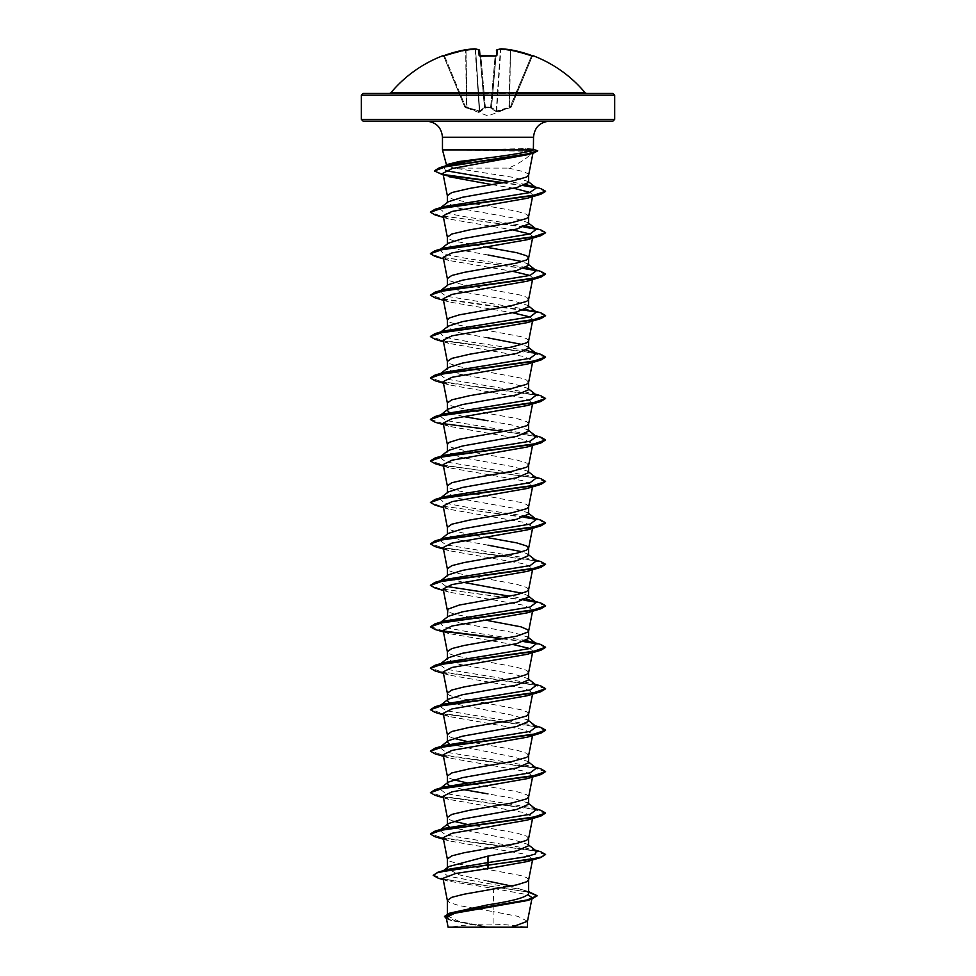 <?xml version="1.0" encoding="UTF-8"?>
<svg xmlns="http://www.w3.org/2000/svg" width="976" height="976" viewBox="0 0 976 976"><rect width="100%" height="100%" fill="white"/><g stroke="black" fill="none" stroke-linecap="round" stroke-linejoin="round"><path stroke-width="0.73" stroke-dasharray="4.88 3.66" d="M480.021 55.888L484.523 107.25L480.058 56.242L480.875 55.937L480.058 56.242L484.523 107.25L479.558 50.545M442.64 55.815L442.714 55.998A0.866 0.866 157.5 0 1 443.824 56.474L464.796 107.104L443.824 56.474L444.629 56.242L442.958 55.949A0.866 0.866 -22.5 0 1 443.824 56.474L442.958 55.949L444.336 55.51L465.589 106.86L464.796 107.104L480.326 111.703L485.316 107.592L488 107.653L485.316 107.592L479.375 111.703L465.296 107.592L465.589 106.86L479.265 110.971L466.674 107.25L466.382 107.982L465.686 50.545A125.794 125.318 0 0 0 444.629 56.242A125.794 125.318 -0 0 1 465.686 50.545L466.674 107.25L465.589 106.86L444.336 55.51A126.66 126.185 180 0 1 465.54 49.776A126.514 116.437 -102.9 0 1 474.739 48.812L475.617 49.581L479.265 110.971L484.474 107.482L479.265 110.971L479.375 111.703L475.153 49.581A125.648 115.644 77.1 0 0 466.016 50.545A125.648 115.644 77.1 0 1 475.153 49.581L474.8 48.8M495.967 55.961L491.514 106.86L490.647 107.104L491.514 106.86A0.866 0.817 -175 0 1 490.684 107.592L488 107.653L490.684 107.592L495.674 111.703L510.704 107.592L496.625 111.703L490.684 107.592A0.866 0.817 -175 0 0 491.514 106.86L495.979 55.888M501.2 48.8L500.847 49.581A125.648 115.644 -77.1 0 1 509.984 50.545A125.648 115.644 -77.1 0 0 500.847 49.581L496.625 111.703L496.735 110.971L491.526 107.482L496.735 110.971L500.383 49.581L501.225 48.8A126.514 116.437 102.9 0 1 510.46 49.776L509.618 107.982L531.371 56.242A125.794 125.318 0 0 0 510.314 50.545A125.794 125.318 0 0 1 531.371 56.242L532.176 56.474L511.204 107.104L532.176 56.474L531.371 56.242L510.411 106.86L511.204 107.116L496.735 110.971L509.326 107.25L510.46 49.776A126.66 126.185 180 0 1 531.664 55.51L533.36 55.815L532.249 56.291M390.803 92.854L585.197 92.854M479.558 50.52A0.866 0.854 175 0 0 478.63 49.776A0.866 0.781 109.1 0 1 479.497 50.545A125.648 47.897 84.6 0 0 475.617 49.581L479.728 110.971L475.617 49.581A0.866 0.793 98.3 0 0 474.739 48.812A126.514 48.227 -95.4 0 1 478.63 49.776L479.143 55.51L480.863 55.998A126.624 116.986 180 0 1 488 55.815A126.624 116.986 180 0 1 495.137 55.998L496.857 55.51A0.866 0.805 5 0 0 495.942 56.242L495.088 56.474L495.942 56.242A0.866 0.805 5 0 1 496.028 55.961M389.473 93.476L612.94 93.476M488 927.2L525.6 927.2L488 927.2M442.47 149.901L528.26 149.731L524.71 151.256L532.53 151.963C528.955 157.087 521.001 162.48 508.691 168.104L454.291 168.104L447.557 166.213M467.126 149.901L528.26 150.072L537.752 151.158M467.126 149.731L525.003 148.657C531.347 148.657 534.14 149.072 533.384 149.901M612.94 121.122L363.06 121.122M466.723 150.072L524.71 151.256M446.752 165.615L447.02 164.541M533.53 149.352L532.786 149.157L533.53 149.633M528.65 182.427L528.016 181.426L514.084 177.51L454.291 168.104M528.626 175.155L528.15 173.911L524.222 171.837L508.691 168.104M527.491 921.234L517.805 916.318L493.1 911.621L493.1 926.98L487.756 926.98L459.159 921.442L447.35 915.903L453.913 911.828M442.994 878.339L447.801 881.023L493.661 888.489L493.1 911.621L459.257 905.606L449.338 902.495L447.35 900.421M528.65 893.662L527.382 891.674L511.363 886.025M528.65 879.803L526.662 877.631L520.891 875.557L459.257 864.15L449.338 861.039L447.35 858.965M528.65 845.716L527.772 844.338L513.608 839.848L449.387 827.087M528.65 838.347L526.662 836.176L516.743 833.065L466.235 824.147M528.65 804.261L527.772 802.882L513.608 798.392L488 793.903M528.626 797.002L526.662 794.72L516.743 791.609L466.235 782.691M528.65 762.805L527.76 761.426L513.596 756.937L449.387 744.176M528.626 755.546L526.662 753.265L516.743 750.154L473.299 742.529M528.65 721.349L527.772 719.971L513.596 715.481L449.387 702.72M528.626 714.09L526.662 711.797L520.891 709.735L488 703.513M528.65 679.894L527.772 678.515L513.583 674.026L459.257 664.351L447.35 659.166L447.35 658.483M528.65 672.415L526.662 670.341L516.743 667.242L455.109 655.835L449.338 653.761L447.35 651.687M528.65 638.438L527.76 637.06L513.596 632.57L459.257 622.895L447.35 617.71L448.228 616.332M528.65 596.983L527.772 595.604L522.306 593.249M528.65 589.504L526.662 587.43L516.743 584.331L455.109 572.924L449.338 570.85L447.35 568.776M528.65 555.527L527.772 554.148L522.294 551.794M528.65 514.071L527.772 512.693L513.608 508.203L459.257 498.529L447.35 493.344L448.228 491.965M528.626 506.812L526.662 504.519L520.891 502.457L459.257 491.05L449.338 487.939L447.35 485.865M528.65 472.616L527.772 471.237L513.583 466.748L459.269 457.073L447.35 451.888M528.626 465.357L526.662 463.063L516.743 459.964L473.299 452.339M528.65 431.16L527.76 429.782L513.596 425.292L488 420.79M528.626 423.889L526.662 421.608L516.743 418.509L473.299 410.884M528.65 389.705L527.772 388.326L513.596 383.836L459.269 374.162L447.35 368.977L447.35 368.294M528.626 382.433L526.662 380.152L520.891 378.078L459.257 366.683L449.338 363.572L447.35 361.498M528.65 348.249L527.772 346.87L522.294 344.516M528.626 340.978L526.662 338.696L520.891 336.622L459.257 325.228L449.338 322.117L447.35 320.043M528.65 306.793L527.772 305.415L513.608 300.925L459.257 291.251L447.35 286.066L448.228 284.687M528.626 299.522L526.662 297.241L520.891 295.167L459.257 283.772L449.338 280.661L447.35 278.587M528.65 265.338L527.772 263.959L522.306 261.605M528.65 223.882L527.76 222.504L513.596 218.014L459.245 208.327L447.35 203.154L448.24 201.776M528.626 216.611L526.662 214.33L516.743 211.219L473.299 203.606M488 881.145L459.269 874.874L447.35 868.616L448.618 866.615M453.694 821.255L449.338 819.584L447.35 817.51M463.149 789.56L449.387 785.631M453.706 779.8L449.338 778.128L447.35 776.054M472.128 742.321L466.235 741.235M453.694 738.344L449.338 736.673L447.35 734.599M485.621 703.123L455.109 697.291L449.338 695.217L447.35 693.143M488 620.602L455.109 614.38L449.338 612.306L447.35 610.232M463.149 582.282L451.522 579.268L447.35 576.255L448.228 574.876M488 545.157L459.245 539.984L447.35 534.799L448.24 533.421M488 537.691L473.299 535.251M472.128 535.043L451.778 530.432L447.35 527.321M472.128 452.132L451.778 447.52L447.35 444.409M463.149 416.459L449.387 412.531M447.35 410.432L448.228 409.054M472.128 410.676L451.778 406.065L447.35 402.954M488 337.879L459.245 332.706L447.35 327.521M488 254.968L459.269 249.795L447.35 244.61L448.228 243.231M488 247.501L455.109 241.279L449.338 239.205L447.35 237.131M472.128 203.398L451.778 198.787L447.35 195.676M493.661 888.489L528.126 894.809M530.688 899.128L526.796 900.653M446.203 917.525L451.705 920.636L485.17 926.932L468.7 927.2L511.607 927.2M503.677 927.2L493.1 926.98M446.801 869.579L442.433 871.495L447.703 876.106L523.185 889.941L528.65 893.089M433.21 874.996L444.971 879.425L532.188 892.723M444.495 916.391L457.488 921.686L487.756 926.98M438.224 878.193L528.65 892.137M446.435 918.721L450.461 920.258L487.634 926.968M532.53 151.963L533.079 152.463L528.541 154.513M442.933 173.277L448.948 176.705L443.275 174.972M492.111 184.647L513.766 188.258M530.114 192.479L532.835 195.127L527.321 198.25M443.165 215.855L448.679 218.978L512.851 229.909M529.919 233.996L532.835 236.582L527.321 239.706M443.165 257.31L448.679 260.433L512.851 271.365M529.919 275.452L532.835 278.038L527.321 281.161M443.165 298.766L448.679 301.889L512.851 312.82M529.919 316.907L532.835 319.494L527.321 322.617M443.165 340.221L448.679 343.345L524.027 356.557L532.835 360.949L527.321 364.072M443.165 381.677L448.679 384.8L524.027 398.013L532.835 402.405L527.321 405.528M443.165 423.133L448.679 426.256L524.027 439.468L532.835 443.86L527.321 446.984M443.165 464.588L448.679 467.711L524.027 480.924L532.835 485.316L527.321 488.439M443.165 506.044L448.679 509.167L524.027 522.38L532.835 526.772L527.321 529.895M443.165 547.499L448.679 550.623L524.027 563.835L532.835 568.227L527.321 571.35M443.165 588.955L448.679 592.078L524.027 605.291L532.835 609.683L527.321 612.806M443.165 630.411L448.679 633.534L512.851 644.465M529.919 648.552L532.835 651.138L527.321 654.262M443.165 671.878L448.679 674.989L524.027 688.202L532.835 692.606L527.321 695.717M443.165 713.334L448.679 716.445L524.027 729.658L532.835 734.062L527.321 737.173M443.165 754.79L448.679 757.901L524.027 771.113L532.835 775.517L527.321 778.628M443.153 796.245L448.679 799.356L524.027 812.569L532.835 816.973L527.321 820.084M443.165 837.701L448.679 840.812L524.027 854.024L532.835 858.429L527.321 861.54M536.373 851.072L531.908 849.144L445.861 835.041L439.627 830.344L444.092 828.417M536.373 809.616L531.908 807.689L445.861 793.586L439.664 788.852M440.493 788.34L444.092 786.961M536.373 768.161L531.908 766.233L445.849 752.13L439.664 747.396M440.493 746.872L444.092 745.505M536.373 726.705L531.908 724.778L445.849 710.674L439.627 705.977L444.092 704.05M536.373 685.25L531.908 683.322L445.849 669.219L439.664 664.485M440.493 663.961L444.092 662.594M526.613 640.537L467.98 631.801L444.641 627.434L439.664 623.03M440.493 622.505L444.092 621.139M526.613 599.081L509.765 596.141M446.081 586.369L439.627 581.611L444.092 579.683M536.373 560.883L531.908 558.955L445.861 544.852L439.627 540.155L444.092 538.227M526.613 516.17L467.98 507.435L444.641 503.067L439.664 498.663M440.493 498.138L444.092 496.772M536.373 477.972L531.908 476.044L445.849 461.941L439.664 457.207M440.493 456.683L444.092 455.316M536.373 436.516L531.908 434.588L445.849 420.485L439.627 415.788L444.092 413.861M536.373 395.06L531.908 393.133L445.849 379.03L439.664 374.296M440.493 373.771L444.092 372.405M526.613 350.347L467.98 341.612L444.641 337.245L439.664 332.84M440.493 332.316L444.092 330.949M536.373 312.149L531.908 310.222L445.861 296.118L439.627 291.421L444.092 289.494M526.613 267.436L467.98 258.701L444.641 254.333L439.627 249.966L444.092 248.038M526.613 225.981L467.98 217.245L444.641 212.878L439.664 208.474M440.493 207.949L444.092 206.583M526.406 184.623L509.496 181.634M445.581 170.666L443.934 166.957M444.885 166.408L448.618 165.005M540.936 851.816L444.117 838.396L430.44 833.919M540.936 810.361L443.385 796.806L430.428 792.292M540.936 768.905L444.117 755.485L430.44 751.008M540.936 727.449L443.385 713.895L430.428 709.381M540.936 685.994L444.104 672.574L430.44 668.096M540.936 644.538L535.507 643.233M524.649 641.391L503.872 638.682M443.446 630.996L430.428 626.47M540.936 603.083L535.507 601.777M524.649 599.935L439.383 588.748L430.428 585.014M540.936 561.627L443.385 548.073L430.428 543.559M540.936 520.171L535.507 518.866M524.649 517.024L439.383 505.836L430.428 502.103M540.936 478.716L444.117 465.296L430.44 460.818M540.936 437.26L503.872 431.404M443.446 423.718L430.44 419.363M540.936 395.805L444.104 382.385L430.44 377.907M540.936 354.349L444.104 340.929L430.44 336.452M540.936 312.893L443.385 299.339L430.428 294.825M540.936 271.438L535.507 270.132M524.649 268.29L439.993 257.225L430.44 253.54M540.936 229.982L535.507 228.677M524.649 226.835L439.993 215.769L430.44 212.085M540.838 188.624L535.397 187.331M524.441 185.452L503.689 182.695M444.019 174.606L434.442 170.788M536.934 150.28L528.26 149.731L525.003 148.657M545.572 854.83L532.615 850.316L435.064 836.761M545.572 813.374L532.615 808.86L435.064 795.306M545.572 771.918L532.615 767.404L435.064 753.85M545.56 730.28L531.883 725.815L435.064 712.395M545.56 688.824L531.883 684.359L435.064 670.939M545.56 647.369L536.336 643.757M523.966 641.635L502.701 638.89M443.873 631.423L435.064 629.483M545.56 605.913L536.336 602.302M523.978 600.179L435.064 588.028M545.572 564.64L532.615 560.114L435.064 546.572M545.56 523.002L536.336 519.391M523.966 517.268L435.064 505.117M545.572 481.729L535.043 477.667L443.336 465.503M545.572 440.274L532.615 435.747L435.064 422.205M545.572 398.806L532.615 394.292L435.064 380.75M545.56 357.179L531.883 352.714L435.064 339.294M545.56 315.724L536.336 312.113M523.966 309.99L435.064 297.839M545.572 274.439L536.336 270.657M523.978 268.534L435.064 256.383M545.56 232.813L536.336 229.201M523.966 227.079L435.064 214.927M545.547 191.406L536.275 187.856M523.758 185.696L502.53 182.902M444.897 175.131L439.176 173.752M363.06 93.476L516.853 93.476M442.714 55.998L444.336 55.51M484.523 107.25L484.523 107.25A0.866 0.817 -5 0 0 485.34 107.982A0.866 0.817 -5 0 1 484.523 107.25M485.353 107.104L484.486 106.86L485.353 107.104L480.912 56.474A125.758 116.193 0 0 1 488 56.291A125.758 116.193 0 0 1 495.088 56.474L490.647 107.104L485.353 107.104L490.647 107.104L495.088 56.474A125.758 116.193 0 0 0 480.912 56.474L485.316 107.592A0.866 0.817 -5 0 1 484.486 106.86A0.866 0.817 -5 0 0 485.316 107.592L485.353 107.104M496.857 55.51L497.37 49.776A126.514 48.227 95.4 0 1 501.261 48.812L501.261 48.812A0.866 0.793 81.7 0 0 500.383 49.581A125.648 47.897 -84.6 0 0 496.503 50.545L491.526 107.482A0.866 0.769 131.9 0 1 490.769 108.214A0.866 0.769 -48.1 0 0 491.526 107.482L496.503 50.545A0.866 0.781 70.9 0 1 496.796 49.935A0.866 0.781 70.9 0 0 496.503 50.545A125.648 47.897 -84.6 0 1 500.383 49.581A0.866 0.793 81.7 0 1 500.834 48.873M491.477 107.25A0.866 0.817 -175 0 1 490.66 107.982A0.866 0.817 -175 0 0 491.477 107.25M495.674 111.703A0.866 0.793 -66.1 0 0 496.272 110.971L500.383 49.581L496.272 110.971A0.866 0.793 113.9 0 1 495.674 111.703M510.436 49.764L508.947 108.214L510.411 49.764M475.166 48.873A0.866 0.793 98.3 0 1 475.617 49.581A125.648 47.897 84.6 0 1 479.497 50.545L484.474 107.482A0.866 0.769 48.1 0 0 485.231 108.214A0.866 0.769 -131.9 0 1 484.474 107.482L479.497 50.545A0.866 0.781 109.1 0 0 479.204 49.935M479.728 110.971A0.866 0.793 66.1 0 0 480.326 111.703A0.866 0.793 -113.9 0 1 479.728 110.971M467.016 107.482L466.016 50.545L467.016 107.482M465.54 49.764L465.686 50.545L465.589 49.764M479.143 55.51A0.866 0.805 175 0 1 480.058 56.242A0.866 0.805 175 0 0 479.972 55.961M531.371 56.242L531.664 55.51L531.371 56.242M480.863 55.998L479.838 55.827M531.664 55.51L533.042 55.949L532.176 56.474A0.866 0.866 22.5 0 1 532.994 55.937L532.176 56.474A0.866 0.866 -157.5 0 1 533.286 55.998M495.137 55.998L496.162 55.827L495.125 55.937M497.016 49.8A0.866 0.781 70.9 0 1 497.37 49.776A0.866 0.854 5 0 0 496.442 50.52M361.327 95.209L614.673 95.209M614.673 119.389L361.327 119.389M533.53 137.238L442.47 137.238M511.18 107.177L488 115.912L464.82 107.177M525.6 927.2A230.312 230.312 0 0 0 450.4 927.2M447.35 915.903L447.35 914M447.35 868.616L447.35 867.615M447.35 700.622L447.35 699.938M447.35 617.71L447.35 617.027M447.35 576.255L447.35 575.572M447.35 534.799L447.35 534.116M447.35 493.344L447.35 492.66M447.35 286.066L447.35 285.382M447.35 244.61L447.35 243.927M447.35 203.154L447.35 202.471M523.185 889.941L528.65 891.649M443.263 879.669L447.801 881.023M450.461 920.258L451.705 920.636M533.079 152.463L532.933 153.208M532.847 195.127L532.542 196.676M532.835 236.582L532.542 238.132M532.835 278.038L532.542 279.587M532.835 319.494L532.542 321.043M532.835 360.949L532.542 362.499M532.835 402.405L532.542 403.954M532.835 443.86L532.542 445.41M532.835 485.316L532.542 486.865M532.835 526.772L532.542 528.321M532.835 568.227L532.542 569.777M532.835 609.683L532.542 611.232M532.835 651.151L532.542 652.688M532.835 692.606L532.542 694.143M532.835 734.062L532.542 735.599M532.835 775.517L532.542 777.055M532.835 816.973L532.542 818.51M532.835 858.429L532.542 859.966M531.908 849.144L535.153 850.108M531.908 807.689L535.153 808.653M531.908 766.233L535.153 767.197M531.908 724.778L535.153 725.741M531.908 683.322L535.153 684.286M531.908 558.955L535.153 559.919M531.908 476.044L535.153 477.008M531.908 434.588L535.153 435.552M531.908 393.133L535.153 394.097M527.772 844.338L528.65 845.033M439.627 830.344L440.847 829.38M528.65 803.577L527.772 802.882M439.627 788.889L440.847 787.925M528.65 762.122L527.772 761.426M439.627 747.433L440.847 746.469M528.65 720.666L527.772 719.971M439.627 705.977L440.847 705.014M528.65 679.211L527.772 678.515M439.627 664.522L440.847 663.558M528.65 637.755L527.76 637.06M439.627 623.066L440.847 622.102M528.65 596.299L527.772 595.604M439.627 581.611L440.847 580.647M528.65 554.844L527.772 554.148M439.627 540.155L440.847 539.191M528.65 513.388L527.772 512.693M439.627 498.699L440.847 497.736M528.65 471.933L527.772 471.237M439.627 457.244L440.847 456.28M528.65 430.477L527.772 429.782M439.627 415.788L440.847 414.824M528.65 389.021L527.772 388.326M439.627 374.333L440.847 373.369M528.65 347.566L527.772 346.87M439.627 332.877L440.847 331.913M528.65 306.11L527.772 305.415M439.627 291.421L440.847 290.458M528.65 264.655L527.772 263.959M439.627 249.966L440.847 249.002M528.65 223.199L527.772 222.504M439.627 208.51L440.847 207.546M528.65 181.926L528.016 181.426M443.69 167.128L445.044 166.079M448.679 218.978L443.458 217.404M448.679 260.433L443.458 258.86M448.679 301.889L443.458 300.315M448.679 343.345L443.458 341.771M448.679 384.8L443.458 383.226M448.679 426.256L443.458 424.682M448.679 467.711L443.458 466.138M448.679 509.167L443.458 507.593M448.679 550.623L443.458 549.049M448.679 592.078L443.458 590.504M448.679 633.534L443.458 631.96M448.679 674.989L443.458 673.416M448.679 716.445L443.458 714.871M448.679 757.901L443.458 756.327M448.679 799.356L443.458 797.782M448.679 840.812L443.458 839.238M443.653 870.531L442.433 871.495M474.946 48.812L478.984 49.8"/><path stroke-width="1.46" d="M480.058 56.242L495.125 55.937L479.143 55.51L478.63 49.776A126.514 48.227 -95.4 0 0 474.739 48.812A126.514 116.437 -102.9 0 0 465.54 49.776L465.589 49.764M475.166 48.873A0.866 0.793 98.3 0 0 474.739 48.812L465.564 49.764A126.66 126.185 180 0 0 444.336 55.51L442.64 55.815A0.866 0.866 0 0 1 443.336 55.852M533.286 55.998L533.042 55.949A0.866 0.866 22.5 0 1 533.286 55.998L533.36 55.815A126.673 126.673 0 0 1 585.197 92.854L390.803 92.854L389.473 93.476L488 93.476L363.06 93.476L361.327 95.209L614.673 95.209L612.94 93.476L516.853 93.476M510.411 49.764L510.436 49.764A126.514 116.437 102.9 0 0 501.261 48.812L501.261 48.812A126.514 48.227 95.4 0 0 497.37 49.776L496.857 55.51L495.137 55.998A126.624 116.986 180 0 0 488 55.815A126.624 116.986 180 0 0 480.863 55.998M614.673 119.389L361.327 119.389L363.06 121.122L612.94 121.122L614.673 119.389L614.673 95.209M447.557 166.213L446.752 165.615M445.044 166.079L447.02 164.541L459.257 161.491L488 157.905C513.437 154.672 528.565 152 533.384 149.901L442.47 149.901L442.47 137.238L533.53 137.238C534.482 127.441 539.862 122.073 549.647 121.122M533.53 137.238L533.384 149.901M440.847 207.546L448.228 201.776L462.404 197.286L516.743 187.612L528.65 182.427L528.65 175.058M447.35 202.471L447.35 195.676L451.778 192.565L469.541 188.429L511.888 181.17L526.662 177.022L528.626 175.155L533.079 152.463M511.363 886.025L488 881.145M447.35 914L447.35 900.421L451.778 897.322L464.112 894.211L516.743 884.878L526.662 881.767L528.65 879.693M528.65 891.649L537.142 895.7L526.942 900.055L449.802 913.121L488 904.789C512.668 901.092 526.21 897.383 528.65 893.662L528.65 879.803M443.653 870.531L448.618 866.615L488 856.086L516.755 850.901L528.65 845.716L528.65 838.347M447.35 867.615L447.35 858.965L451.778 855.867L464.112 852.756L516.743 843.423L526.662 840.312L528.65 838.238M449.387 827.087L447.35 824.988L448.228 823.61L462.404 819.12L516.731 809.446L528.65 804.261L528.65 796.892M447.35 824.988L447.35 817.51L451.778 814.411L469.541 810.263L511.888 803.004L526.662 798.856L528.626 797.002L532.542 777.055M449.387 785.631L447.35 783.533L448.228 782.154L462.404 777.665L516.755 767.99L528.65 762.805L528.65 755.436M447.35 783.533L447.35 776.054L451.778 772.955L469.541 768.807L511.888 761.548L526.662 757.4L528.626 755.546L532.542 735.599M449.387 744.176L447.35 742.077L448.24 740.699L462.404 736.209L516.743 726.534L528.65 721.349L528.65 713.981M447.35 742.077L447.35 734.599L451.778 731.5L469.541 727.352L511.888 720.093L526.662 715.945L528.626 714.09L532.542 694.143M449.387 702.72L447.35 700.622L448.228 699.243L462.404 694.753L516.731 685.079L528.65 679.894L528.65 672.415L526.662 674.489L516.743 677.6L464.112 686.933L451.778 690.044L447.35 693.143L447.35 699.938M447.35 659.166L448.24 657.787L462.404 653.298L516.755 643.623L528.65 638.438L528.65 631.069M447.35 658.483L447.35 651.687L451.778 648.589L464.112 645.478L516.743 636.145L528.15 631.997L528.15 629.923L520.891 626.824L488 620.602M440.847 622.102L448.228 616.332L462.404 611.842L516.743 602.168L528.65 596.983L528.65 589.504L526.662 591.578L516.743 594.689L459.257 605.059L447.85 609.195L447.35 617.027M522.306 593.249L463.149 582.282M440.847 580.647L448.228 574.876L462.417 570.387L516.743 560.712L528.65 555.527L528.65 548.048L526.662 545.974L516.743 542.876L488 537.691M522.294 551.794L488 545.157M447.35 575.572L447.35 568.776L451.778 565.665L464.112 562.566L516.743 553.233L526.662 550.122L528.65 548.048M440.847 539.191L448.228 533.421L462.404 528.931L516.755 519.256L528.65 514.071L528.65 506.703M447.35 534.116L447.35 527.321L451.778 524.21L469.541 520.074L511.888 512.815L526.662 508.667L528.626 506.812L532.542 486.865M440.847 497.736L448.228 491.965L462.404 487.475L516.731 477.801L528.65 472.616L528.65 465.247M447.35 492.66L447.35 485.865L451.778 482.754L469.541 478.618L511.888 471.359L526.662 467.211L528.626 465.357L532.542 445.41M532.542 403.954L528.626 423.889L526.662 425.756L511.888 429.904L459.257 439.237L449.338 442.335L447.35 444.409L447.35 451.888L448.228 450.509L462.404 446.02L516.755 436.345L528.65 431.16L528.65 423.791M440.847 414.824L448.228 409.054L462.392 404.564L516.743 394.89L528.65 389.705L528.65 382.336M449.387 412.531L447.35 410.432L447.35 402.954L451.778 399.843L469.541 395.707L511.888 388.448L526.662 384.3L528.626 382.433L532.542 362.499M447.35 368.977L448.228 367.598L462.404 363.109L516.731 353.434L528.65 348.249L528.65 340.88M522.294 344.516L488 337.879M447.35 368.294L447.35 361.498L451.778 358.387L469.541 354.251L511.888 346.992L526.662 342.844L528.626 340.978L532.542 321.043M532.542 279.587L528.626 299.522L526.662 301.389L511.888 305.537L459.257 314.87L449.338 317.969L447.35 320.043L447.35 327.521L448.24 326.143L462.404 321.653L516.755 311.966L528.65 306.793L528.65 299.425M440.847 290.458L448.228 284.687L462.404 280.197L516.731 270.523L528.65 265.338L528.65 257.859L526.662 255.785L516.743 252.686L488 247.501M522.306 261.605L488 254.968M447.35 285.382L447.35 278.587L451.778 275.476L464.112 272.377L516.743 263.044L526.662 259.933L528.65 257.859M440.847 249.002L448.228 243.231L462.404 238.742L516.743 229.067L528.65 223.882L528.65 216.513M447.35 243.927L447.35 237.131L451.778 234.02L469.541 229.885L511.888 222.626L526.662 218.478L528.626 216.611L532.542 196.676M466.235 824.147L453.694 821.255M488 793.903L463.149 789.56M466.235 782.691L453.706 779.8M473.299 742.529L472.128 742.321M466.235 741.235L453.694 738.344M488 703.513L485.621 703.123M473.299 535.251L472.128 535.043M473.299 452.339L472.128 452.132M488 420.79L463.149 416.459M473.299 410.884L472.128 410.676M473.299 203.606L472.128 203.398M528.126 894.809L532.103 897.688L530.688 899.128M537.142 895.7L531.688 899.189L526.796 900.653L454.792 913.231L446.203 917.525L448.106 927.2L511.607 927.2L527.491 921.234L531.822 899.152M526.601 927.2L511.607 927.2M488 856.086L488 862.577L446.801 869.579L437.834 872.276L433.21 875.338L438.224 878.193L443.263 879.669M527.772 844.338L536.373 851.072L535.434 853.951L525.6 856.818L488 862.577L488 864.846L437.834 872.276M449.802 913.121L444.495 916.391L446.435 918.721M540.936 857.489L527.321 861.54L488 868.591L488 865.187L540.936 857.489L545.572 854.476L541.192 857.074L528.711 859.661L448.923 870.263L437.26 872.8L433.21 875.338M528.65 892.137L537.129 895.87M531.688 899.189L453.95 912.353L444.495 916.732M488 868.591L455.743 873.471L442.994 878.339L447.374 900.641M528.541 154.513L452.059 168.555L442.933 173.277L447.374 195.883M448.948 176.705L492.111 184.647M513.766 188.258L530.114 192.479M443.458 217.404L435.064 214.927L430.428 212.256L443.385 207.742L540.936 194.2L527.321 198.25L451.961 211.463L443.165 215.855L447.374 237.339M512.851 229.909L529.919 233.996M443.458 258.86L435.064 256.383L430.428 253.711L443.385 249.197L540.936 235.655L527.321 239.706L451.973 252.918L443.165 257.31L447.374 278.794M512.851 271.365L529.919 275.452M443.458 300.315L435.064 297.839L430.428 295.167L443.385 290.653L540.936 277.111L527.321 281.161L451.973 294.374L443.165 298.766L447.374 320.25M512.851 312.82L529.919 316.907M443.458 341.771L435.064 339.294L430.428 336.622L443.385 332.108L540.936 318.566L527.321 322.617L451.973 335.829L443.165 340.221L447.374 361.706M443.458 383.226L435.064 380.75L430.428 378.078L443.385 373.564L540.936 360.022L527.321 364.072L451.973 377.285L443.165 381.677L447.374 403.161M443.458 424.682L435.064 422.205L430.428 419.534L443.385 415.02L540.936 401.478L527.321 405.528L451.973 418.741L443.165 423.133L447.374 444.629M443.336 465.503L435.064 463.661L430.428 461.001L443.385 456.475L540.936 442.933L527.321 446.984L451.973 460.196L443.165 464.588L447.374 486.085M443.458 507.593L435.064 505.117L430.428 502.457L443.385 497.931L540.936 484.389L527.321 488.439L451.973 501.652L443.165 506.044L447.374 527.54M443.458 549.049L435.064 546.572L430.428 543.913L443.385 539.386L540.936 525.844L527.321 529.895L451.973 543.107L443.165 547.499M443.458 590.504L435.064 588.028L430.428 585.368L443.385 580.842L540.936 567.3L527.321 571.35L451.973 584.563L443.165 588.955L447.374 610.451M443.458 631.96L435.064 629.483L430.428 626.824L443.385 622.298L540.936 608.756L527.321 612.806L451.973 626.019L443.165 630.411L447.374 651.907M512.851 644.465L529.919 648.552M443.458 673.416L435.064 670.939L430.428 668.279L443.385 663.753L540.936 650.211L527.321 654.262L451.973 667.474L443.165 671.878L447.374 693.363M443.458 714.871L435.064 712.395L430.428 709.735L443.385 705.209L540.936 691.667L527.321 695.717L451.973 708.93L443.165 713.334L447.374 734.818M443.458 756.327L435.064 753.85L430.428 751.191L443.385 746.677L540.936 733.122L527.321 737.173L451.973 750.385L443.165 754.79L447.374 776.274M443.458 797.782L435.064 795.306L430.428 792.646L443.385 788.132L540.936 774.578L527.321 778.628L451.973 791.841L443.153 796.245L447.374 817.729M443.458 839.238L435.064 836.761L430.428 834.102L443.385 829.588L540.936 816.034L527.321 820.084L451.973 833.297L443.165 837.701L447.374 859.185M430.44 833.919L435.064 831.088L444.092 828.417L530.139 814.313L536.373 809.616L527.772 802.882M439.664 788.852L440.493 788.34M430.428 792.646L435.064 789.633L444.092 786.961L530.139 772.858L536.373 768.161L527.772 761.426M439.664 747.396L440.493 746.872M430.44 751.008L435.064 748.177L444.092 745.505L530.151 731.402L536.373 726.705L527.772 719.971M430.428 709.735L435.064 706.722L444.092 704.05L530.151 689.947L536.373 685.25L527.772 678.515M439.664 664.485L440.493 663.961M430.44 668.096L435.064 665.266L444.092 662.594L530.151 648.491L536.373 643.794L526.613 640.537M439.664 623.03L440.493 622.505M430.428 626.824L435.064 623.81L444.092 621.139L530.139 607.035L536.373 602.338L526.613 599.081M509.765 596.141L446.081 586.369M430.428 585.368L435.064 582.355L444.092 579.683L530.139 565.58L536.373 560.883L527.772 554.148M430.428 543.913L435.064 540.899L444.092 538.227L530.139 524.124L536.373 519.427L526.613 516.17M439.664 498.663L440.493 498.138M430.428 502.457L435.064 499.444L444.092 496.772L530.139 482.669L536.373 477.972L527.772 471.237M439.664 457.207L440.493 456.683M430.44 460.818L435.064 457.988L444.092 455.316L530.151 441.213L536.373 436.516L527.772 429.782M430.44 419.363L435.064 416.532L444.092 413.861L530.151 399.757L536.373 395.06L527.772 388.326M439.664 374.296L440.493 373.771M430.44 377.907L435.064 375.077L444.092 372.405L530.139 358.302L536.373 353.605L526.613 350.347M439.664 332.84L440.493 332.316M430.44 336.452L435.064 333.621L444.092 330.949L530.139 316.846L536.373 312.149L527.772 305.415M430.428 295.167L435.064 292.166L444.092 289.494L530.139 275.391L536.373 270.694L526.613 267.436M430.44 253.54L435.064 250.71L444.092 248.038L530.139 233.935L536.373 229.238L526.613 225.981M439.664 208.474L440.493 207.949M430.44 212.085L435.064 209.254L444.092 206.583L529.59 192.614L536.422 187.965L526.406 184.623M509.496 181.634L445.581 170.666M443.934 166.957L444.885 166.408M434.442 170.788L439.468 167.726L448.618 165.005L483.523 158.515M545.572 854.476L540.936 851.816L535.153 850.108M435.064 831.088L532.615 817.534L545.572 813.02L540.936 810.361L535.153 808.653M435.064 789.633L532.615 776.079L545.572 771.565L540.936 768.905L535.153 767.197M435.064 748.177L532.615 734.623L545.572 730.109L540.936 727.449L535.153 725.741M435.064 706.722L532.615 693.167L545.572 688.653L540.936 685.994L535.153 684.286M435.064 665.266L532.615 651.712L545.572 647.198L540.936 644.538L531.908 641.866M535.507 643.233L524.649 641.391M503.872 638.682L443.446 630.996M435.064 623.81L532.615 610.256L545.572 605.742L540.936 603.083L531.908 600.411M535.507 601.777L524.649 599.935M435.064 582.355L532.615 568.801L545.572 564.287L540.936 561.627L535.153 559.919M435.064 540.899L532.615 527.345L545.572 522.831L540.936 520.171L531.908 517.5M535.507 518.866L524.649 517.024M435.064 499.444L532.615 485.889L545.572 481.375L540.936 478.716L535.153 477.008M435.064 457.988L532.615 444.434L545.572 439.92L540.936 437.26L535.153 435.552M503.872 431.404L443.446 423.718M435.064 416.532L532.615 402.978L545.572 398.464L540.936 395.805L535.153 394.097M435.064 375.077L532.615 361.523L545.572 357.009L540.936 354.349L531.908 351.677M435.064 333.621L532.615 320.067L545.572 315.553L540.936 312.893L531.908 310.222M435.064 292.166L532.615 278.611L545.572 274.097L540.936 271.438L531.908 268.766M535.507 270.132L524.649 268.29M435.064 250.71L532.615 237.156L545.572 232.642L540.936 229.982L531.908 227.31M535.507 228.677L524.649 226.835M435.064 209.254L532.432 195.737L545.572 191.235L540.838 188.624L531.749 185.965M535.397 187.331L524.441 185.452M503.689 182.695L444.019 174.606M439.468 167.726L523.075 155.038L537.752 150.816L532.786 149.157M540.936 816.034L545.572 813.02M540.936 774.578L545.572 771.565M540.936 733.122L545.56 730.28M540.936 691.667L545.56 688.824M540.936 650.211L545.56 647.369M536.336 643.757L523.966 641.635M502.701 638.89L443.873 631.423M540.936 608.756L545.56 605.913M536.336 602.302L523.978 600.179M540.936 567.3L545.572 564.287M540.936 525.844L545.56 523.002M536.336 519.391L523.966 517.268M540.936 484.389L545.572 481.375M540.936 442.933L545.572 439.92M540.936 401.478L545.572 398.464M540.936 360.022L545.56 357.179M540.936 318.566L545.56 315.724M536.336 312.113L523.966 309.99M540.936 277.111L545.572 274.097M536.336 270.657L523.978 268.534M540.936 235.655L545.56 232.813M536.336 229.201L523.966 227.079M540.936 194.2L545.547 191.406M536.275 187.856L523.758 185.696M502.53 182.902L444.897 175.131M443.275 174.972L434.43 170.959L446.422 166.432L534.116 152.854L537.752 150.816M480.021 55.888L479.558 50.545A0.866 0.854 175 0 0 478.63 49.776A0.866 0.781 109.1 0 1 479.204 49.935M479.558 50.545A0.866 0.854 175 0 0 479.558 50.52A0.866 0.866 0 0 0 478.984 49.8L474.946 48.812A0.866 0.866 0 0 0 474.775 48.8L474.8 48.8M479.972 55.961A0.866 0.805 175 0 0 479.143 55.51M442.714 55.998A0.866 0.866 -22.5 0 1 443.006 55.937L443.824 56.474M495.125 55.937L496.162 55.827L495.137 55.998M496.028 55.961A0.866 0.805 5 0 1 496.857 55.51M496.442 50.545A0.866 0.854 5 0 1 497.37 49.776A0.866 0.781 70.9 0 0 496.796 49.935A0.866 0.781 70.9 0 1 497.016 49.8A0.866 0.866 0 0 0 496.442 50.52A0.866 0.854 5 0 0 496.442 50.545M500.834 48.873A0.866 0.793 81.7 0 1 501.261 48.812A0.866 0.866 0 0 0 501.054 48.812L497.016 49.8A0.866 0.866 0 0 0 496.442 50.52M501.2 48.8L510.46 49.776A0.866 0.866 0 0 0 510.436 49.764L531.664 55.51A126.66 126.185 180 0 0 510.46 49.776A0.866 0.866 0 0 0 510.436 49.764L501.225 48.8M442.47 137.238C441.518 127.441 436.138 122.073 426.353 121.122M446.496 164.944L442.47 149.901M361.327 119.389L361.327 95.209M532.103 897.688L531.896 898.786M527.516 927.2L527.516 921.027M532.542 238.132L528.626 258.067M532.542 528.321L528.626 548.268M443.165 547.512L447.374 568.996M532.542 569.777L528.626 589.724M532.542 611.232L528.626 631.179M532.542 652.688L528.626 672.635M532.542 818.51L528.626 838.457M532.542 859.966L528.626 879.913M440.847 829.38L448.228 823.61M440.847 787.925L448.228 782.154M440.847 746.469L448.228 740.699M440.847 705.014L448.228 699.243M440.847 663.558L448.24 657.787M536.373 643.794L527.76 637.06M536.373 602.338L527.772 595.604M536.373 519.427L527.772 512.693M440.847 456.28L448.228 450.509M440.847 373.369L448.228 367.598M536.373 353.605L527.772 346.87M440.847 331.913L448.24 326.143M536.373 270.694L527.772 263.959M536.373 229.238L527.772 222.504M536.422 187.965L528.016 181.426M528.528 154.501L534.116 152.854M443.458 466.138L435.064 463.661M585.197 92.854L586.527 93.476M442.64 55.815A126.673 126.673 0 0 0 390.803 92.854M444.336 55.51L465.54 49.764A0.866 0.866 0 0 0 465.54 49.764L442.958 55.949M465.564 49.764A0.866 0.866 0 0 0 465.54 49.764L474.775 48.8A0.866 0.866 0 0 1 474.946 48.812M479.558 50.52A0.866 0.866 0 0 0 478.984 49.8M510.46 49.764L531.664 55.51L533.042 55.949L532.176 56.474M533.36 55.815L532.249 56.291M497.016 49.8L501.054 48.812"/></g></svg>
